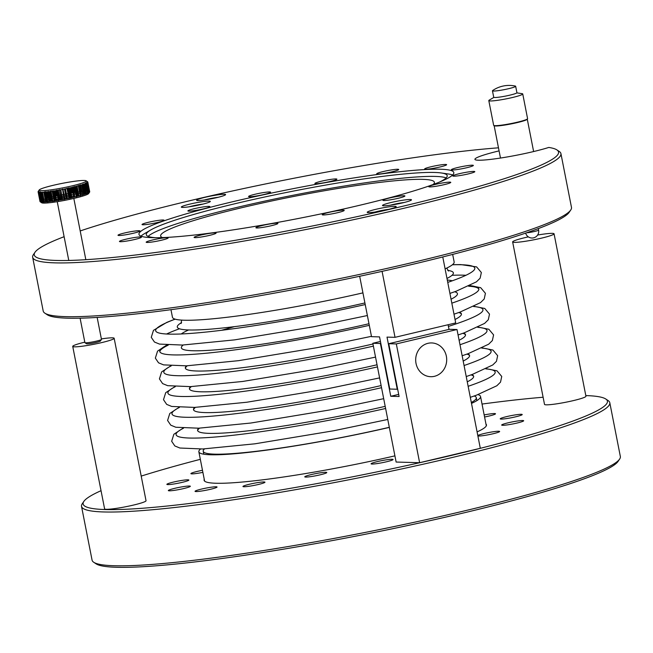 <?xml version="1.0" encoding="UTF-8"?>
<svg xmlns="http://www.w3.org/2000/svg" width="653" height="653" viewBox="0 0 653 653"><rect width="100%" height="100%" fill="white"/><g stroke="black" fill="none" stroke-linecap="round" stroke-linejoin="round"><path stroke-width="0.98" d="M200.324 459.328A267.15 25.206 -11.1 0 0 141.203 476.102M101.044 490.689A267.15 25.206 -11.1 0 0 83.845 501.414A267.15 25.206 -11.1 0 0 450.897 455.533A267.15 25.206 -11.1 0 0 605.78 399.016A267.15 25.206 -11.1 0 0 585.806 395.579M605.78 399.016L608.147 400.583A269.175 25.394 168.9 0 1 609.796 402.713A269.175 25.394 168.9 0 1 452.088 457.533A269.175 25.394 168.9 0 1 81.519 506.361A269.175 25.394 168.9 0 1 82.245 503.765L83.845 501.414M174.89 488.297A11.215 1.061 168.9 0 1 190.333 486.256A11.215 1.061 168.9 0 1 183.762 488.542A11.215 1.061 168.9 0 1 168.327 490.574A11.215 1.061 168.9 0 1 174.89 488.297M619.624 459.092L618.032 461.442A267.15 25.206 168.9 0 1 462.226 513.266A267.15 25.206 168.9 0 1 96.089 563.841L93.722 562.266A269.175 25.394 -11.1 0 0 462.642 511.315A269.175 25.394 -11.1 0 0 619.624 459.092A269.175 25.394 -11.1 0 0 620.35 456.496L609.796 402.713M81.519 506.361L92.073 560.135A269.175 25.394 -11.1 0 0 93.722 562.266M201.614 489.048A11.215 1.061 168.9 0 1 217.049 487.016A11.215 1.061 168.9 0 1 210.478 489.293A11.215 1.061 168.9 0 1 195.043 491.334A11.215 1.061 168.9 0 1 201.614 489.048M249.528 484.224A11.215 1.061 168.9 0 1 264.963 482.192A11.215 1.061 168.9 0 1 258.392 484.477A11.215 1.061 168.9 0 1 242.957 486.509A11.215 1.061 168.9 0 1 249.528 484.224M311.342 474.56A11.215 1.061 168.9 0 1 326.778 472.527A11.215 1.061 168.9 0 1 320.207 474.813A11.215 1.061 168.9 0 1 304.771 476.845A11.215 1.061 168.9 0 1 311.342 474.56M377.646 461.532A11.215 1.061 168.9 0 1 393.082 459.5A11.215 1.061 168.9 0 1 386.519 461.777A11.215 1.061 168.9 0 1 371.075 463.818A11.215 1.061 168.9 0 1 377.646 461.532M477.8 435.551A11.215 1.061 168.9 0 1 484.208 433.51A11.215 1.061 168.9 0 1 499.643 431.478A11.215 1.061 168.9 0 1 493.072 433.755A11.215 1.061 168.9 0 1 477.882 435.951M508.238 422.785A11.215 1.061 168.9 0 1 523.673 420.744A11.215 1.061 168.9 0 1 517.103 423.03A11.215 1.061 168.9 0 1 501.667 425.062A11.215 1.061 168.9 0 1 508.238 422.785M506.785 416.573A11.215 1.061 168.9 0 1 522.22 414.533A11.215 1.061 168.9 0 1 515.65 416.818A11.215 1.061 168.9 0 1 500.214 418.851A11.215 1.061 168.9 0 1 506.785 416.573M484.167 414.933A11.215 1.061 168.9 0 1 495.505 413.782A11.215 1.061 168.9 0 1 488.934 416.067A11.215 1.061 168.9 0 1 484.567 417.006M202.887 472.364A11.215 1.061 168.9 0 1 190.896 473.637A11.215 1.061 168.9 0 1 197.467 471.36A11.215 1.061 168.9 0 1 202.479 470.291M173.437 482.085A11.215 1.061 168.9 0 1 188.872 480.045A11.215 1.061 168.9 0 1 182.301 482.33A11.215 1.061 168.9 0 1 166.866 484.363A11.215 1.061 168.9 0 1 173.437 482.085M204.242 479.278A143.872 13.574 -11.1 0 0 394.91 455.859M477.082 431.894A143.872 13.574 -11.1 0 0 485.946 424.009M543.108 397.244A267.15 25.206 -11.1 0 0 482.028 404.06M499.08 150.884A42.216 3.983 -11.1 0 0 474.927 159.348A42.216 3.983 -11.1 0 0 533.044 151.684A42.216 3.983 -11.1 0 0 548.789 147.439A267.15 25.206 -11.1 0 1 556.911 149.912L559.278 151.48A269.175 25.394 168.9 0 1 560.927 153.61A269.175 25.394 168.9 0 1 403.219 208.429A269.175 25.394 168.9 0 1 32.65 257.258A269.175 25.394 168.9 0 1 33.376 254.662L34.968 252.311A267.15 25.206 -11.1 0 0 402.028 206.43A267.15 25.206 -11.1 0 0 556.911 149.912M32.65 257.258L43.204 311.032A269.175 25.394 -11.1 0 0 44.853 313.162A269.175 25.394 -11.1 0 0 413.765 262.212A269.175 25.394 -11.1 0 0 570.755 209.988A269.175 25.394 -11.1 0 0 571.481 207.393L560.927 153.61M498.476 147.815A267.15 25.206 -11.1 0 0 190.774 200.479A267.15 25.206 -11.1 0 0 80.197 230.95M64.116 236.696A267.15 25.206 -11.1 0 0 34.968 252.311M391.139 202.495A14.774 1.396 -11.1 0 0 382.487 205.507A14.774 1.396 -11.1 0 0 402.828 202.822A14.774 1.396 -11.1 0 0 411.48 199.818A14.774 1.396 -11.1 0 0 391.139 202.495M375.859 209.319A14.774 1.396 -11.1 0 0 367.198 212.323A14.774 1.396 -11.1 0 0 387.539 209.646A14.774 1.396 -11.1 0 0 396.2 206.634A14.774 1.396 -11.1 0 0 375.859 209.319M205.262 197.263A14.774 1.396 -11.1 0 0 196.602 200.267A14.774 1.396 -11.1 0 0 216.943 197.59A14.774 1.396 -11.1 0 0 225.603 194.578A14.774 1.396 -11.1 0 0 205.262 197.263M189.974 204.087A14.774 1.396 -11.1 0 0 181.314 207.091A14.774 1.396 -11.1 0 0 201.655 204.413A14.774 1.396 -11.1 0 0 210.315 201.402A14.774 1.396 -11.1 0 0 189.974 204.087M431.192 166.719A11.215 1.061 -11.1 0 0 424.621 168.996A11.215 1.061 -11.1 0 0 440.057 166.964A11.215 1.061 -11.1 0 0 446.628 164.678A11.215 1.061 -11.1 0 0 431.192 166.719M570.755 209.988L569.155 212.339A267.15 25.206 168.9 0 1 413.357 264.163A267.15 25.206 168.9 0 1 47.22 314.738L44.853 313.162M457.908 167.47A11.215 1.061 -11.1 0 0 451.345 169.747A11.215 1.061 -11.1 0 0 466.781 167.715A11.215 1.061 -11.1 0 0 473.352 165.438A11.215 1.061 -11.1 0 0 457.908 167.47M459.369 173.682A11.215 1.061 -11.1 0 0 452.798 175.959A11.215 1.061 -11.1 0 0 468.234 173.927A11.215 1.061 -11.1 0 0 474.804 171.649A11.215 1.061 -11.1 0 0 459.369 173.682M435.339 184.407A11.215 1.061 -11.1 0 0 428.768 186.693A11.215 1.061 -11.1 0 0 444.203 184.652A11.215 1.061 -11.1 0 0 450.774 182.375A11.215 1.061 -11.1 0 0 435.339 184.407M389.482 198.014A11.215 1.061 -11.1 0 0 382.911 200.3A11.215 1.061 -11.1 0 0 398.346 198.259A11.215 1.061 -11.1 0 0 404.917 195.982A11.215 1.061 -11.1 0 0 389.482 198.014M328.777 212.429A11.215 1.061 -11.1 0 0 322.207 214.715A11.215 1.061 -11.1 0 0 337.642 212.682A11.215 1.061 -11.1 0 0 344.213 210.397A11.215 1.061 -11.1 0 0 328.777 212.429M262.473 225.456A11.215 1.061 -11.1 0 0 255.903 227.742A11.215 1.061 -11.1 0 0 271.338 225.709A11.215 1.061 -11.1 0 0 277.909 223.424A11.215 1.061 -11.1 0 0 262.473 225.456M200.651 235.121A11.215 1.061 -11.1 0 0 194.088 237.406A11.215 1.061 -11.1 0 0 209.523 235.374A11.215 1.061 -11.1 0 0 216.094 233.088A11.215 1.061 -11.1 0 0 200.651 235.121M152.737 239.945A11.215 1.061 -11.1 0 0 146.174 242.23A11.215 1.061 -11.1 0 0 161.609 240.19A11.215 1.061 -11.1 0 0 168.172 237.912A11.215 1.061 -11.1 0 0 152.737 239.945M126.021 239.194A11.215 1.061 -11.1 0 0 119.45 241.471A11.215 1.061 -11.1 0 0 134.885 239.439A11.215 1.061 -11.1 0 0 141.456 237.153A11.215 1.061 -11.1 0 0 126.021 239.194M124.568 232.982A11.215 1.061 -11.1 0 0 117.997 235.26A11.215 1.061 -11.1 0 0 133.432 233.227A11.215 1.061 -11.1 0 0 140.003 230.942A11.215 1.061 -11.1 0 0 124.568 232.982M148.598 222.257A11.215 1.061 -11.1 0 0 142.028 224.534A11.215 1.061 -11.1 0 0 157.463 222.502A11.215 1.061 -11.1 0 0 164.034 220.216A11.215 1.061 -11.1 0 0 148.598 222.257M194.455 208.65A11.215 1.061 -11.1 0 0 187.884 210.927A11.215 1.061 -11.1 0 0 203.32 208.895A11.215 1.061 -11.1 0 0 209.891 206.609A11.215 1.061 -11.1 0 0 194.455 208.65M255.16 194.227A11.215 1.061 -11.1 0 0 248.589 196.512A11.215 1.061 -11.1 0 0 264.024 194.48A11.215 1.061 -11.1 0 0 270.595 192.194A11.215 1.061 -11.1 0 0 255.16 194.227M321.464 181.199A11.215 1.061 -11.1 0 0 314.893 183.485A11.215 1.061 -11.1 0 0 330.328 181.452A11.215 1.061 -11.1 0 0 336.899 179.167A11.215 1.061 -11.1 0 0 321.464 181.199M383.278 171.535A11.215 1.061 -11.1 0 0 376.708 173.82A11.215 1.061 -11.1 0 0 392.143 171.788A11.215 1.061 -11.1 0 0 398.714 169.502A11.215 1.061 -11.1 0 0 383.278 171.535M440.506 169.233A160.426 15.133 -11.1 0 0 262.563 194.969A160.426 15.133 -11.1 0 0 138.975 234.337A160.426 15.133 -11.1 0 0 152.296 237.676A160.426 15.133 -11.1 0 0 330.23 211.939A160.426 15.133 -11.1 0 0 453.819 172.572A160.426 15.133 -11.1 0 0 440.506 169.233M439.632 182.016A153.333 14.464 -11.1 0 0 447.199 175.649A153.333 14.464 -11.1 0 0 441.281 172.972A153.333 14.464 -11.1 0 0 434.474 172.457A153.333 14.464 -11.1 0 0 283.982 192.962A153.333 14.464 -11.1 0 0 150.737 229.978L144.484 233.643A160.426 15.133 -11.1 0 0 140.999 236.141M452.627 175.004A160.426 15.133 -11.1 0 0 448.464 174.008L441.281 172.972M150.737 229.978A153.333 14.464 -11.1 0 0 146.272 234.688A153.333 14.464 -11.1 0 0 155.683 237.725M446.121 177.918A153.333 14.464 -11.1 0 0 435.249 176.416A153.333 14.464 -11.1 0 0 275.525 198.822A153.333 14.464 -11.1 0 0 148.133 236.378M433.265 184.472A139.481 13.158 -11.1 0 0 434.392 182.277A139.481 13.158 -11.1 0 0 242.361 207.572A139.481 13.158 -11.1 0 0 160.638 235.986A139.481 13.158 -11.1 0 0 162.507 237.594M446.358 356.22A16.888 15.509 91.6 0 0 427.96 343.323A16.888 15.509 91.6 0 0 416.026 363.427A16.888 15.509 91.6 0 0 434.433 376.316A16.888 15.509 91.6 0 0 446.358 356.22A16.888 15.509 -88.4 0 1 434.433 376.316A16.888 15.509 -88.4 0 1 416.026 363.427A16.888 15.509 -88.4 0 1 427.96 343.323A16.888 15.509 -88.4 0 1 446.358 356.22M396.322 343.935L419.626 462.708L480.306 448.301L457.002 329.52L449.411 329.308L388.739 343.715L396.322 343.935L457.002 329.52M388.739 343.715L399.097 396.51L390.763 396.273L380.405 343.486L380.813 343.388M390.763 396.273L398.681 394.396M380.43 341.462L372.822 343.274L380.405 343.486M372.822 343.274L396.126 462.046L419.626 462.708M442.767 256.956L455.704 322.925L395.024 337.332L387.017 337.111L397.244 389.237L397.669 389.229M359.672 276.268L371.524 336.67L379.54 336.899L389.768 389.025L397.244 389.237M448.089 324.729L449.011 329.406M395.024 337.332L382.087 271.37M84.808 342.164A21.108 1.992 -11.1 0 0 72.728 346.4A21.108 1.992 -11.1 0 0 101.795 342.572A21.108 1.992 -11.1 0 0 114.161 338.27A21.108 1.992 -11.1 0 0 101.378 338.915M72.728 346.4L104.602 508.858A21.108 1.992 -11.1 0 0 133.661 505.03A21.108 1.992 -11.1 0 0 146.035 500.729L114.161 338.27M528.342 236.868A21.108 1.992 -11.1 0 0 525.004 237.627A21.108 1.992 -11.1 0 0 512.638 241.92A21.108 1.992 -11.1 0 0 541.696 238.092A21.108 1.992 -11.1 0 0 554.062 233.798A21.108 1.992 -11.1 0 0 537.615 235.047M512.638 241.92L544.512 404.387A21.108 1.992 -11.1 0 0 573.571 400.558A21.108 1.992 -11.1 0 0 585.937 396.257L554.062 233.798M477.972 394.632A143.538 13.542 168.9 0 1 480.551 396.518A143.538 13.542 168.9 0 1 471.499 403.407M204.52 448.905A139.146 13.125 -11.1 0 0 203.222 451.256A139.146 13.125 -11.1 0 0 389.31 427.307M471.319 402.493A139.146 13.125 -11.1 0 0 476.306 397.685A139.146 13.125 -11.1 0 0 474.209 395.987M389.327 427.413A143.538 13.542 168.9 0 1 198.847 451.786A143.538 13.542 168.9 0 1 200.52 449.068M447.721 270.391A140.664 13.272 168.9 0 1 446.979 278.447M452.676 254.417L454.153 261.967A143.538 13.542 168.9 0 1 445.101 268.856M362.929 292.87A143.538 13.542 168.9 0 1 172.449 317.236L170.972 309.685M364.913 302.943A140.664 13.272 168.9 0 1 223.579 327.904A140.664 13.272 168.9 0 1 181.583 322.606M452.015 275.297A162.589 15.337 168.9 0 1 465.924 275.28M166.58 334.01A162.589 15.337 168.9 0 1 179.461 328.769M468.593 286.202A162.589 15.337 168.9 0 1 478.878 289.189M159.838 351.779A162.589 15.337 168.9 0 1 168.237 345.127M471.719 374.642A140.664 13.272 168.9 0 1 467.262 381.85M385.197 406.346A140.664 13.272 168.9 0 1 198.757 428.197M467.646 353.853A140.664 13.272 168.9 0 1 463.189 361.06M381.115 385.564A140.664 13.272 168.9 0 1 194.676 407.407M463.565 333.071A140.664 13.272 168.9 0 1 459.108 340.278M377.042 364.774A140.664 13.272 168.9 0 1 190.603 386.625M459.492 312.281A140.664 13.272 168.9 0 1 455.035 319.488M372.961 343.992A140.664 13.272 168.9 0 1 186.521 365.835M469.556 285.753A162.589 15.337 168.9 0 1 451.827 303.163M369.304 325.341A162.589 15.337 168.9 0 1 207.164 353.134A162.589 15.337 168.9 0 1 167.176 345.078M452.349 264.783A162.589 15.337 168.9 0 1 447.754 282.382M365.223 304.559A162.589 15.337 168.9 0 1 192.651 333.267A162.589 15.337 168.9 0 1 175.184 319.162M493.864 97.403L489.309 100.072A17.288 1.633 -11.1 0 0 488.803 100.611L493.652 125.311A17.288 1.633 -11.1 0 0 493.758 125.449L494.231 125.768A16.888 1.592 -11.1 0 0 512.499 123.646A16.888 1.592 -11.1 0 0 527.224 119.295L527.542 118.822A17.288 1.633 -11.1 0 0 527.583 118.658L522.743 93.95A17.288 1.633 -11.1 0 0 522.074 93.648L516.841 92.897M493.758 125.449A17.288 1.633 -11.1 0 0 512.466 123.278A17.288 1.633 -11.1 0 0 527.542 118.822M488.803 100.611A17.288 1.633 -11.1 0 0 507.618 98.57A17.288 1.633 -11.1 0 0 522.743 93.95M505.316 89.412A11.819 1.118 168.9 0 1 492.452 90.808A11.819 1.118 168.9 0 1 492.68 90.522A29.181 29.181 0 0 1 515.339 86.074A11.819 1.118 168.9 0 1 515.658 86.253A11.819 1.118 168.9 0 1 505.316 89.412M515.658 86.253L516.923 92.718A11.819 1.118 168.9 0 1 506.581 95.877A11.819 1.118 168.9 0 1 493.725 97.273L492.452 90.808M68.214 186.75A23.981 2.261 -11.1 0 0 86.074 180.775A23.981 2.261 -11.1 0 0 57.162 184.415A23.981 2.261 -11.1 0 0 39.229 189.966A23.981 2.261 -11.1 0 0 68.214 186.75M87.616 181.795A25.328 2.392 168.9 0 1 87.616 181.803L87.69 181.852A25.328 2.392 168.9 0 1 87.763 181.926L87.796 181.983A25.328 2.392 168.9 0 1 87.812 182.073L87.412 181.836L87.804 182.138A25.328 2.392 168.9 0 1 87.763 182.236L87.339 181.999L87.706 182.309A25.328 2.392 168.9 0 1 87.608 182.416L87.175 182.187L87.518 182.497A25.328 2.392 168.9 0 1 87.363 182.611L86.914 182.383L87.233 182.701A25.328 2.392 168.9 0 1 87.02 182.832L86.555 182.603L86.849 182.922A25.328 2.392 168.9 0 1 86.588 183.06L86.106 182.832L86.376 183.158A25.328 2.392 168.9 0 1 86.057 183.305L85.559 183.077L85.804 183.42A25.328 2.392 168.9 0 1 85.437 183.566L85.143 183.681A25.328 2.392 168.9 0 1 84.727 183.844L84.4 183.958A25.328 2.392 168.9 0 1 83.927 184.13L83.568 184.252A25.328 2.392 168.9 0 1 83.045 184.424L82.653 184.554A25.328 2.392 168.9 0 1 82.09 184.734L81.658 184.864A25.328 2.392 168.9 0 1 81.054 185.052L80.597 185.183A25.328 2.392 168.9 0 1 79.952 185.37L79.462 185.509A25.328 2.392 168.9 0 1 78.776 185.697L78.262 185.844A25.328 2.392 168.9 0 1 77.544 186.032L77.005 186.178A25.328 2.392 168.9 0 1 76.246 186.374L75.691 186.513A25.328 2.392 168.9 0 1 74.907 186.709L74.32 186.856A25.328 2.392 168.9 0 1 73.511 187.052L72.916 187.191A25.328 2.392 168.9 0 1 72.075 187.387L71.463 187.533A25.328 2.392 168.9 0 1 70.606 187.729L69.977 187.868A25.328 2.392 168.9 0 1 69.104 188.064L68.467 188.203A25.328 2.392 168.9 0 1 67.585 188.391L66.933 188.529A25.328 2.392 168.9 0 1 66.043 188.717L65.382 188.848A25.328 2.392 168.9 0 1 64.484 189.035L66.402 198.798A25.328 2.392 -11.1 0 0 67.3 198.618L65.382 188.848M60.451 196.635A23.981 2.261 168.9 0 1 61.096 196.496M61.994 196.308A23.981 2.261 168.9 0 1 63.888 195.924M64.206 195.859A23.981 2.261 168.9 0 1 65.765 195.557M66.671 195.386A23.981 2.261 168.9 0 1 68.5 195.051M68.875 194.978A23.981 2.261 168.9 0 1 69.765 194.823M71.291 194.561A23.981 2.261 168.9 0 1 73.414 194.219M74.262 194.088A23.981 2.261 168.9 0 1 75.699 193.868M75.846 193.851A23.981 2.261 168.9 0 1 76.295 193.786M77.095 193.672A23.981 2.261 168.9 0 1 77.666 193.598M78.442 193.5A23.981 2.261 168.9 0 1 79.797 193.329M80.972 193.198A23.981 2.261 168.9 0 1 82.147 193.084A23.981 2.261 168.9 0 1 83.225 192.994M84.294 192.921A23.981 2.261 168.9 0 1 84.71 192.896M85.257 192.88A23.981 2.261 168.9 0 1 86.025 192.864M86.147 192.864A23.981 2.261 168.9 0 1 87.265 192.896M89.404 192.406L88.588 193.598A23.981 2.261 168.9 0 1 70.655 199.149A23.981 2.261 168.9 0 1 41.743 202.789L40.502 201.965M59.35 195.361L58.027 189.966M60.884 195.035L60.231 195.174A25.328 2.392 -11.1 0 0 60.166 195.19M65.553 194.096L64.892 194.227A25.328 2.392 -11.1 0 0 63.986 194.406L63.333 194.537A25.328 2.392 -11.1 0 0 62.427 194.716L61.774 194.847A25.328 2.392 -11.1 0 0 61.709 194.863M69.479 193.378A25.328 2.392 -11.1 0 0 68.663 193.525L68.01 193.639A25.328 2.392 -11.1 0 0 67.112 193.802L66.451 193.925A25.328 2.392 -11.1 0 0 66.386 193.941M70.198 193.255L69.553 193.361M73.193 192.749L72.573 192.855A25.328 2.392 -11.1 0 0 71.708 192.994L71.071 193.1A25.328 2.392 -11.1 0 0 71.006 193.108M75.413 192.406A25.328 2.392 -11.1 0 0 74.654 192.529L74.042 192.619A25.328 2.392 -11.1 0 0 73.977 192.627M76.066 192.317L75.47 192.398M77.438 192.121L76.866 192.202A25.328 2.392 -11.1 0 0 76.809 192.211M79.633 192.219L79.503 191.851A25.328 2.392 -11.1 0 0 78.76 191.949L78.205 192.015A25.328 2.392 -11.1 0 0 78.148 192.023M82.931 191.484A25.328 2.392 -11.1 0 0 82.376 191.533L81.903 191.582A25.328 2.392 -11.1 0 0 81.854 191.582A25.328 2.392 -11.1 0 0 81.233 191.647L80.735 191.704A25.328 2.392 -11.1 0 0 80.678 191.713M84.449 191.362L84.049 191.778L82.637 184.244M85.714 191.288A25.328 2.392 -11.1 0 0 85.372 191.305L84.996 191.321A25.328 2.392 -11.1 0 0 84.955 191.329M86.971 191.256L86.661 191.256A25.328 2.392 -11.1 0 0 86.212 191.272L85.829 191.672M88.261 191.296A25.328 2.392 -11.1 0 0 88.22 191.288L87.861 191.688L87.992 191.28A25.328 2.392 -11.1 0 0 87.967 191.272M89.11 191.411L88.775 191.794L88.955 191.378A25.328 2.392 -11.1 0 0 88.71 191.345L88.367 191.729M89.086 191.884L87.257 182.554M89.608 191.615L89.306 191.99L89.534 191.566M67.3 198.618L67.953 198.479A25.328 2.392 -11.1 0 0 68.851 198.292L69.496 198.161A25.328 2.392 -11.1 0 0 70.385 197.965L71.022 197.826A25.328 2.392 -11.1 0 0 71.895 197.639L72.524 197.492A25.328 2.392 -11.1 0 0 73.381 197.296L73.993 197.157A25.328 2.392 -11.1 0 0 74.826 196.961L75.43 196.814A25.328 2.392 -11.1 0 0 76.238 196.618L76.817 196.48A25.328 2.392 -11.1 0 0 77.601 196.284L78.164 196.137A25.328 2.392 -11.1 0 0 78.923 195.941L79.454 195.802A25.328 2.392 -11.1 0 0 80.18 195.606L80.694 195.467A25.328 2.392 -11.1 0 0 81.38 195.28L81.862 195.141A25.328 2.392 -11.1 0 0 82.515 194.953L82.972 194.814A25.328 2.392 -11.1 0 0 83.576 194.635L84.008 194.496A25.328 2.392 -11.1 0 0 84.572 194.325L84.963 194.194A25.328 2.392 -11.1 0 0 85.478 194.023L85.845 193.892A25.328 2.392 -11.1 0 0 86.31 193.729L86.637 193.606A25.328 2.392 -11.1 0 0 87.061 193.451L87.347 193.337A25.328 2.392 -11.1 0 0 87.722 193.182L87.967 193.076A25.328 2.392 -11.1 0 0 88.286 192.929L88.498 192.823A25.328 2.392 -11.1 0 0 88.767 192.692L88.939 192.594A25.328 2.392 -11.1 0 0 89.151 192.464L89.281 192.382A25.328 2.392 -11.1 0 0 89.437 192.26L89.526 192.178A25.328 2.392 -11.1 0 0 89.624 192.072L89.673 191.998A25.328 2.392 -11.1 0 0 89.714 191.9L89.73 191.835A25.328 2.392 -11.1 0 0 89.714 191.753L89.428 192.113M87.804 182.138L89.461 192.26L87.518 182.358M89.388 192.431L87.763 182.236M62.541 199.1A8.44 0.8 168.9 0 1 63.439 198.896A8.44 0.8 168.9 0 1 64.427 198.683M64.745 198.618A8.44 0.8 168.9 0 1 66.304 198.316M67.21 198.161A8.44 0.8 168.9 0 1 69.047 197.867M69.43 197.81A8.44 0.8 168.9 0 1 70.328 197.696M67.275 198.488A9.795 0.922 -11.1 0 0 67.381 198.463A9.795 0.922 -11.1 0 0 69.087 198.071M69.463 197.981A9.795 0.922 -11.1 0 0 70.344 197.761M71.838 197.353A9.795 0.922 -11.1 0 0 73.895 196.667M73.748 195.892A9.795 0.922 -11.1 0 0 71.577 196.031M70.042 196.218A9.795 0.922 -11.1 0 0 69.145 196.349M68.761 196.406A9.795 0.922 -11.1 0 0 66.924 196.708M66.026 196.871A9.795 0.922 -11.1 0 0 64.459 197.173M64.141 197.239A9.795 0.922 -11.1 0 0 62.868 197.508A9.795 0.922 -11.1 0 0 62.255 197.647M80.099 318.182L84.898 342.637A8.44 0.8 -11.1 0 0 84.955 342.703A8.44 0.8 -11.1 0 0 95.134 341.421A8.44 0.8 -11.1 0 0 101.452 339.47A8.44 0.8 -11.1 0 0 101.468 339.389L97.158 317.423M101.452 339.47L100.382 341.037A7.093 0.669 168.9 0 1 95.077 342.678A7.093 0.669 168.9 0 1 86.531 343.756L84.955 342.703M61.007 199.467A8.44 0.8 168.9 0 1 61.651 199.304M61.366 197.851A9.795 0.922 -11.1 0 0 60.721 198.006M59.203 198.398A9.795 0.922 -11.1 0 0 58.346 198.634M58.125 198.7A9.795 0.922 -11.1 0 0 56.289 199.328M56.436 200.079A9.795 0.922 -11.1 0 0 58.378 199.965M58.599 199.949A9.795 0.922 -11.1 0 0 59.488 199.842M61.039 199.63A9.795 0.922 -11.1 0 0 61.692 199.532M62.598 199.385A9.795 0.922 -11.1 0 0 64.5 199.051M64.818 198.985A9.795 0.922 -11.1 0 0 66.377 198.675M43.098 201.459A23.981 2.261 168.9 0 1 43.694 201.197M44.159 201.01A23.981 2.261 168.9 0 1 45.424 200.553M45.979 200.365A23.981 2.261 168.9 0 1 46.404 200.226M47.465 199.891A23.981 2.261 168.9 0 1 48.591 199.557M49.277 199.361A23.981 2.261 168.9 0 1 49.791 199.214M50.51 199.018A23.981 2.261 168.9 0 1 51.048 198.871M52.24 198.561A23.981 2.261 168.9 0 1 53.579 198.218M54.526 197.99A23.981 2.261 168.9 0 1 55.13 197.843M55.962 197.647A23.981 2.261 168.9 0 1 57.831 197.214M58.06 197.157A23.981 2.261 168.9 0 1 58.925 196.969M85.127 183.428L86.661 191.256M86.212 191.272L84.759 183.828M83.551 183.958L84.996 191.321M80.58 184.832L81.903 191.582M81.233 191.647L80.001 185.354M80.833 192.072L79.478 185.158M79.446 185.142L80.735 191.704M77.013 185.925L78.205 192.015M75.707 186.309L76.866 192.202M74.654 192.529L73.577 187.036M74.287 192.953L73.079 186.823M71.504 187.403L72.573 192.855M71.708 192.994L70.671 187.713M70.026 187.746L71.071 193.1M66.981 188.423L68.01 193.639M65.439 188.75L66.451 193.925M63.986 194.406L62.99 189.329M60.762 189.68L61.774 194.847M60.68 195.459L59.545 189.688M59.17 195.778L58.705 195.5M58.639 195.516A25.328 2.392 -11.1 0 0 57.839 195.696L56.811 190.456M57.839 195.696L57.211 195.835A25.328 2.392 -11.1 0 0 56.354 196.031L55.309 190.7M56.158 190.505L57.211 195.835M54.901 196.373L53.619 190.733M53.22 190.978L54.305 196.512A25.328 2.392 -11.1 0 0 54.24 196.529M53.424 197.108L52.909 196.855A25.328 2.392 -11.1 0 0 52.126 197.051L51.007 191.353M52.126 197.051L50.861 191.19M49.106 191.566L50.273 197.532A25.328 2.392 -11.1 0 0 50.216 197.549M46.624 191.868L47.865 198.194A25.328 2.392 -11.1 0 0 47.22 198.381L45.963 191.982M42.478 192.227L43.89 199.434A25.328 2.392 -11.1 0 0 43.849 199.451M41.629 192.268L43.09 199.72A25.328 2.392 -11.1 0 0 42.78 199.842M40.013 201.426L40.404 201.728L40.004 201.499A25.328 2.392 -11.1 0 0 40.021 201.581L40.429 201.875A25.328 2.392 -11.1 0 0 40.625 201.916L38.862 192.186A25.328 2.392 168.9 0 0 39.107 192.227L39.449 191.835L41.212 202.014A25.328 2.392 -11.1 0 0 41.506 202.038L39.588 192.276A25.328 2.392 168.9 0 1 39.294 192.243L39.278 192.031M40.584 200.863L39.139 192.186L41.049 202.006M40.641 201.385L40.208 201.148M38.135 191.876L40.053 201.638A25.328 2.392 -11.1 0 0 40.127 201.712L38.209 191.949A25.328 2.392 168.9 0 1 38.135 191.876L38.388 191.451L38.103 191.819A25.328 2.392 168.9 0 1 38.086 191.729L38.103 191.664M40.021 201.581L38.103 191.819M40.323 201.826L38.413 192.064A25.328 2.392 168.9 0 1 38.282 191.998L40.2 201.761A25.328 2.392 -11.1 0 0 40.323 201.826L38.486 191.966M40.625 201.916L40.78 201.948A25.328 2.392 -11.1 0 0 41.017 201.989L41.212 202.014M38.862 192.186L40.78 201.948M40.176 192.3A25.328 2.392 168.9 0 1 39.825 192.292L41.743 202.055A25.328 2.392 -11.1 0 0 42.086 202.071L40.176 192.3L40.543 191.9L42.363 202.071A25.328 2.392 -11.1 0 0 42.755 202.079L40.845 192.309A25.328 2.392 168.9 0 1 40.445 192.309M41.947 192.284L43.865 202.055A25.328 2.392 -11.1 0 0 44.355 202.03L42.445 192.26A25.328 2.392 168.9 0 1 41.947 192.284L41.604 192.3A25.328 2.392 168.9 0 1 41.155 192.309L40.845 192.309M42.755 202.079L43.065 202.071A25.328 2.392 -11.1 0 0 43.514 202.063L43.865 202.055M43.22 202.071L41.302 192.309M44.363 192.129A25.328 2.392 168.9 0 1 43.775 192.178L45.694 201.94A25.328 2.392 -11.1 0 0 46.281 201.899L44.363 192.129L44.763 191.713L46.722 201.859A25.328 2.392 -11.1 0 0 47.359 201.801L45.441 192.031A25.328 2.392 168.9 0 1 44.812 192.088M47.359 201.801L47.889 202.038L45.841 191.607L45.441 192.031M47.791 191.778A25.328 2.392 168.9 0 1 47.081 191.86L48.999 201.622A25.328 2.392 -11.1 0 0 49.701 201.54L47.791 191.778L48.183 191.353L50.232 201.475A25.328 2.392 -11.1 0 0 50.975 201.385L49.057 191.623A25.328 2.392 168.9 0 1 48.314 191.713M50.379 191.443A25.328 2.392 168.9 0 1 49.604 191.549L51.522 201.312A25.328 2.392 -11.1 0 0 52.297 201.214L50.379 191.443L50.763 191.011L52.869 201.132A25.328 2.392 -11.1 0 0 53.668 201.018L54.175 201.246L52.126 190.823L51.75 191.247A25.328 2.392 168.9 0 1 50.95 191.362L50.763 191.011M52.297 201.214L52.811 201.442M54.175 201.246L54.256 200.928A25.328 2.392 -11.1 0 0 55.081 200.806L53.162 191.043A25.328 2.392 168.9 0 1 52.338 191.166L52.126 190.823M52.338 191.166L54.256 200.928M54.623 190.815A25.328 2.392 168.9 0 1 53.775 190.945L55.693 200.716A25.328 2.392 -11.1 0 0 56.533 200.577L54.623 190.815L55.244 190.709A25.328 2.392 168.9 0 0 56.109 190.57L56.746 190.464L58.656 200.226A25.328 2.392 -11.1 0 0 59.537 200.079L57.619 190.317A25.328 2.392 168.9 0 1 56.746 190.464M56.533 200.577L57.162 200.479A25.328 2.392 -11.1 0 0 58.019 200.34L58.492 200.569L56.444 190.137M59.537 200.079L57.619 190.317M59.154 190.039A25.328 2.392 168.9 0 1 58.264 190.203L60.182 199.965A25.328 2.392 -11.1 0 0 61.072 199.81L59.464 189.615L61.725 199.696A25.328 2.392 -11.1 0 0 62.623 199.524L60.705 189.762A25.328 2.392 168.9 0 1 59.807 189.925M64.484 189.035L63.831 189.166A25.328 2.392 168.9 0 1 62.925 189.337L62.264 189.468A25.328 2.392 168.9 0 1 61.366 189.639L60.705 189.762M62.623 199.524L63.276 199.402A25.328 2.392 -11.1 0 0 64.182 199.23L62.533 189.043M64.582 199.467L64.843 199.108A25.328 2.392 -11.1 0 0 65.741 198.928L66.402 198.798M62.925 189.337L64.843 199.108M69.185 198.536L67.137 188.113M67.585 188.391L69.496 198.161M70.385 197.965L68.467 188.203M70.687 198.21L68.647 187.786M69.104 188.064L71.022 197.826M71.895 197.639L69.977 187.868M72.075 187.387L73.993 197.157M74.826 196.961L72.916 187.191M76.238 196.618L74.32 186.856M76.442 196.88L74.393 186.456M74.907 186.709L76.817 196.48M77.601 196.284L75.691 186.513M76.246 186.374L78.164 196.137M78.923 195.941L77.005 186.178M80.295 195.884L78.246 185.452M78.776 185.697L80.694 195.467M81.38 195.28L79.462 185.509M82.515 194.953L80.597 185.183M82.572 195.239L80.523 184.807M83.551 194.643L81.633 184.872M82.09 184.734L84.008 194.496M84.572 194.325L82.653 184.554M83.045 184.424L84.963 194.194M85.478 194.023L83.568 184.252M86.31 193.729L84.4 183.958M86.204 193.77L84.286 183.999M85.437 183.566L87.347 193.337M87.722 193.182L85.804 183.42M86.057 183.305L87.967 193.076M88.286 192.929L86.376 183.158M88.555 192.798L86.637 183.036M87.02 182.832L88.939 192.594M87.363 182.611L89.281 192.382M89.437 192.26L87.518 182.497M87.608 182.416L89.526 192.178M89.624 192.072L87.706 182.309M87.812 182.073L89.73 191.835M88.71 191.345L87.037 182.816M87.216 182.538L88.955 191.378M61.072 199.81L61.725 199.696M55.081 200.806L55.693 200.716M50.975 201.385L51.522 201.312M49.701 201.54L50.232 201.475M47.832 201.753A25.328 2.392 -11.1 0 0 48.502 201.679L48.999 201.622M46.281 201.899L46.722 201.859M44.355 202.03L44.739 202.006A25.328 2.392 -11.1 0 0 45.286 201.973L45.694 201.94M40.551 201.997L40.127 201.712L40.551 201.997M40.111 201.255L40.478 201.565L40.053 201.336M40.902 201.181L40.453 200.953M41.261 200.969L40.796 200.74M41.759 200.259A25.328 2.392 -11.1 0 0 41.735 200.267L42.257 200.487M43.604 199.957L43.09 199.72M45.294 199.369L44.771 199.141A25.328 2.392 -11.1 0 0 44.249 199.312L43.89 199.434M46.257 199.067L45.726 198.83A25.328 2.392 -11.1 0 0 45.686 198.847M47.22 198.381L46.763 198.512M48.395 198.439L47.865 198.194M49.555 197.72L49.04 197.867A25.328 2.392 -11.1 0 0 48.983 197.875M50.812 197.386L50.273 197.532M52.085 197.443L51.571 197.19M54.803 196.773L54.305 196.512M56.354 196.031L55.742 196.178A25.328 2.392 -11.1 0 0 55.676 196.186M86.359 182.954L87.992 191.28M38.143 191.566L38.429 191.141M38.282 191.998L38.511 191.574L38.209 191.949M38.707 192.153A25.328 2.392 168.9 0 1 38.527 192.104L38.731 191.68L38.413 192.064M39.825 192.292L39.955 191.876L39.588 192.276M43.775 192.178L43.367 192.202A25.328 2.392 168.9 0 1 42.82 192.243L42.445 192.26M47.081 191.86L46.583 191.917A25.328 2.392 168.9 0 1 45.914 191.982M49.604 191.549L49.057 191.623M53.775 190.945L53.162 191.043M388.861 209.327A10.979 1.037 -11.1 0 0 375.002 212.045M383.54 210.535L381.883 210.87M383.531 210.495L383.948 210.446M404.15 202.503A10.979 1.037 -11.1 0 0 390.29 205.222M398.828 203.712L397.163 204.046M398.82 203.671L399.236 203.622M202.985 204.087A10.979 1.037 -11.1 0 0 189.125 206.813M197.655 205.303L195.998 205.638M197.647 205.262L198.071 205.213M218.265 197.271A10.979 1.037 -11.1 0 0 204.405 199.989M212.943 198.479L211.286 198.814M212.935 198.439L213.36 198.39M471.001 374.895A140.664 13.272 168.9 0 1 473.678 376.552M197.663 430.702A140.664 13.272 168.9 0 1 199.516 428.156M466.928 354.114A140.664 13.272 168.9 0 1 469.597 355.763M193.59 409.921A140.664 13.272 168.9 0 1 195.443 407.374M462.846 333.324A140.664 13.272 168.9 0 1 465.524 334.981M189.509 389.131A140.664 13.272 168.9 0 1 191.362 386.584M458.773 312.534A140.664 13.272 168.9 0 1 461.442 314.191M185.436 368.341A140.664 13.272 168.9 0 1 187.28 365.802M181.281 333.961A140.664 13.272 168.9 0 1 188.627 329.961M447.289 280.039A140.664 13.272 168.9 0 1 452.3 280.79M454.692 291.752A140.664 13.272 168.9 0 1 451.06 299.229M368.986 323.733A140.664 13.272 168.9 0 1 232.199 348.18A140.664 13.272 168.9 0 1 183.207 345.013M485.873 368.896A162.589 15.337 168.9 0 1 468.144 386.307M385.613 408.484A162.589 15.337 168.9 0 1 223.473 436.277A162.589 15.337 168.9 0 1 183.485 428.221M481.792 348.106A162.589 15.337 168.9 0 1 464.063 365.525M381.54 387.702A162.589 15.337 168.9 0 1 219.4 415.496A162.589 15.337 168.9 0 1 179.412 407.431M477.71 327.324A162.589 15.337 168.9 0 1 459.981 344.735M377.458 366.913A162.589 15.337 168.9 0 1 215.319 394.706A162.589 15.337 168.9 0 1 175.331 386.649M473.637 306.535A162.589 15.337 168.9 0 1 448.423 326.41M373.385 346.131A162.589 15.337 168.9 0 1 211.246 373.924A162.589 15.337 168.9 0 1 171.249 365.86M526.661 232.77A6.652 0.629 -11.1 0 0 532.783 231.856A6.652 0.629 -11.1 0 0 538.603 230.076L538.317 228.599M480.551 396.518L486.305 425.838M203.222 451.256L203.793 454.202M476.306 397.685L476.886 400.624M198.847 451.786L204.601 481.106M181.134 323.488L181.591 320.101M448.48 271.044L446.766 268.073M221.465 330.304L234.46 326.639M470.307 397.334L476.429 395.196L496.835 385.768L500.525 382.127L501.741 376.454L496.998 370.822L486.265 368.7M387.768 419.471L333.74 430.751L254.931 443.811L202.765 448.978L179.877 448.023L174.841 445.958L171.657 441.265L173.861 434.269L183.044 428.188M466.226 376.552L472.356 374.414L492.754 364.978L496.451 361.338L497.659 355.673L492.917 350.041L482.192 347.918M383.695 398.681L329.667 409.962L250.85 423.03L198.692 428.197L175.804 427.242L170.768 425.168L167.584 420.475L169.78 413.488L178.963 407.407M462.153 355.763L468.274 353.624L488.673 344.196L492.37 340.548L493.586 334.883L488.836 329.251L478.11 327.129M379.613 377.899L325.586 389.18L246.777 402.24L194.61 407.407L171.723 406.452L166.686 404.387L163.503 399.693L165.699 392.698L174.89 386.617M458.071 334.981L464.201 332.842L484.599 323.406L488.289 319.766L489.505 314.101L484.763 308.469L474.037 306.347M375.532 357.109L321.505 368.39L242.696 381.458L190.537 386.625L167.65 385.67L162.613 383.597L159.422 378.903L161.626 371.916L170.808 365.835M453.99 314.191L460.12 312.052L480.518 302.625L484.216 298.976L485.424 293.311L480.681 287.679L469.956 285.557M371.459 336.328L317.431 347.608L238.614 360.668L186.456 365.835L163.568 364.88L158.532 362.815L155.349 358.122L157.544 351.126L166.735 345.045M449.917 293.409L456.039 291.271L476.445 281.835L480.135 278.194L481.351 272.521L476.608 266.897L460.773 264.587L452.48 264.685M367.378 315.538L313.35 326.818L234.541 339.887L182.375 345.053L159.487 344.09L154.451 342.025L151.267 337.332L153.471 330.345L166.866 322.353L175.028 319.121M525.657 233.113A6.652 6.652 0 0 0 533.411 237.88A6.652 6.652 0 0 0 538.603 230.076M494.141 125.703L500.484 158.05M527.281 119.205L533.623 151.545M86.074 180.775L87.314 181.599M85.837 259.69L73.822 198.439M68.777 260.449L57.244 201.687M39.229 189.966L38.413 191.158"/></g></svg>
